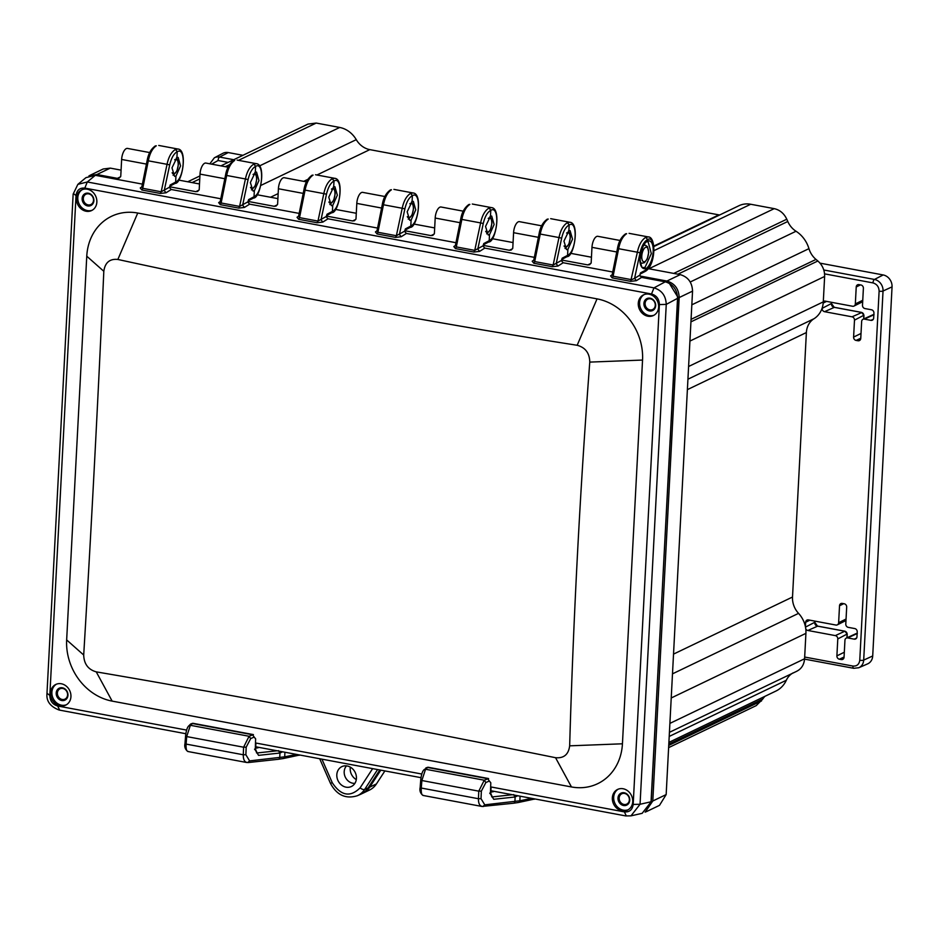 <?xml version="1.0" encoding="UTF-8"?>
<svg xmlns="http://www.w3.org/2000/svg" width="939" height="939" viewBox="0 0 939 939"><rect width="100%" height="100%" fill="white"/><g stroke="black" fill="none" stroke-linecap="round" stroke-linejoin="round"><path stroke-width="1.41" d="M534.937 798.96L518.457 802.481A2.054 1.831 -101.5 0 0 519.877 800.767L484.77 804.84L482.881 806.484C479.852 806.343 478.374 803.761 478.444 798.725L421.282 788.044C421.012 793.032 421.764 795.486 423.524 795.392M484.77 804.84L481.026 798.678L478.444 798.725L478.773 791.154L421.857 780.52L425.543 769.241L424.052 769.722C422.433 771.142 421.329 774.558 420.731 779.945L420.156 787.469C419.428 790.708 420.367 793.373 422.984 795.439L481.965 806.46L513.48 803.232A2.054 1.667 -96.2 0 0 514.912 801.554L515.124 796.965L513.656 794.582M483.327 806.507L481.965 806.46M481.026 798.678L481.355 791.119L485.862 782.527L489.36 781.013L490.792 782.797L490.428 793.96L493.738 799.3L514.818 797.011L517.823 795.756M481.355 791.119L478.773 791.154L484.242 780.215L425.543 769.241L427.984 767.233L488.597 778.56L484.242 780.215L485.862 782.527M512.33 794.734L492.306 796.918L493.738 799.3M491.613 796.788L492.306 796.918L490.827 793.666L491.05 786.976M299.764 755.015L283.296 758.536A2.054 1.831 -101.5 0 0 284.717 756.822L249.598 760.895L247.72 762.538C244.692 762.398 243.213 759.815 243.271 754.768L186.11 744.087C185.84 749.087 186.591 751.54 188.352 751.446M249.598 760.895L245.865 754.733L243.271 754.768L243.6 747.209L186.685 736.575L190.371 725.295L188.892 725.777C187.26 727.197 186.157 730.612 185.57 736L184.995 743.524C184.255 746.763 185.206 749.428 187.823 751.493L246.804 762.515M245.865 754.733L246.194 747.162L250.69 738.582L254.187 737.068L255.631 738.852L255.255 750.015L258.565 755.355L279.951 753.019L278.484 750.637M282.662 751.81L279.951 753.019L279.74 757.609A2.054 1.667 -96.2 0 1 278.308 759.287L248.166 762.562M246.194 747.162L243.6 747.209L249.07 736.27L190.371 725.295L192.812 723.276L253.424 734.603L249.07 736.27L250.69 738.582M277.158 750.789L257.133 752.961L258.565 755.355M256.453 752.843L257.133 752.961L255.654 749.709L255.878 743.031M192.824 723.288L190.723 723.957L192.202 723.476L252.568 734.756L254.187 737.068M555.548 757.703A8516.73 3576.005 -156.8 0 0 96.248 671.866C88.196 669.577 84.017 663.967 83.7 655.023A8473.489 2617.979 -92.2 0 0 103.818 271.289C105.051 262.556 109.734 258.612 117.856 259.457A8516.73 6823.138 -28.6 0 0 577.168 345.282C585.384 347.5 589.586 353.099 589.774 362.102A8473.489 7728.369 131.5 0 0 569.656 745.836C568.553 754.51 563.846 758.466 555.548 757.703L571.464 786.952A54.251 46.844 -115.6 0 0 622.44 743.794L642.546 360.06A54.251 46.844 -115.6 0 0 597.04 298.872L137.74 213.036A54.251 46.844 -115.6 0 0 86.764 256.194L66.657 639.929A54.251 46.844 -115.6 0 0 112.152 701.116L571.464 786.952M644.177 294.576A11.456 9.895 -115.6 0 0 639.929 306.208A11.456 9.895 -115.6 0 0 649.213 315.574A11.456 9.895 -115.6 0 0 654.06 315.187M649.037 294.177A11.456 9.895 -115.6 0 0 643.497 294.869A11.456 9.895 -115.6 0 0 638.508 306.431A11.456 9.895 -115.6 0 0 647.875 316.22A11.456 9.895 -115.6 0 0 653.415 315.527A11.456 9.895 -115.6 0 0 658.403 303.966A11.456 9.895 -115.6 0 0 649.037 294.177M650.128 298.203A6.608 5.704 64.4 0 1 654.718 308.685A6.608 5.704 64.4 0 1 644.53 306.783A6.608 5.704 64.4 0 1 650.128 298.203M87.245 189.197A11.456 9.895 -115.6 0 0 81.705 189.878A11.456 9.895 -115.6 0 0 77.737 204.491A11.456 9.895 -115.6 0 0 91.623 210.547A11.456 9.895 -115.6 0 0 96.611 198.974A11.456 9.895 -115.6 0 0 87.245 189.197M92.28 210.195A11.456 9.895 64.4 0 1 79.076 203.857A11.456 9.895 64.4 0 1 82.386 189.584M56.469 684.167A11.456 9.895 -115.6 0 0 52.22 695.799A11.456 9.895 -115.6 0 0 61.505 705.177A11.456 9.895 -115.6 0 0 66.352 704.778M61.328 683.768A11.456 9.895 -115.6 0 0 55.788 684.461A11.456 9.895 -115.6 0 0 50.8 696.034A11.456 9.895 -115.6 0 0 60.166 705.811A11.456 9.895 -115.6 0 0 65.707 705.13A11.456 9.895 -115.6 0 0 70.695 693.557A11.456 9.895 -115.6 0 0 61.328 683.768M62.42 687.794A6.608 5.704 64.4 0 1 67.009 698.276A6.608 5.704 64.4 0 1 56.821 696.374A6.608 5.704 64.4 0 1 62.42 687.794M623.109 788.748A11.456 9.895 -115.6 0 0 617.58 789.441A11.456 9.895 -115.6 0 0 613.613 804.054A11.456 9.895 -115.6 0 0 627.487 810.111A11.456 9.895 -115.6 0 0 632.487 798.537A11.456 9.895 -115.6 0 0 623.109 788.748M628.144 809.758A11.456 9.895 64.4 0 1 614.951 803.408A11.456 9.895 64.4 0 1 618.261 789.147M346.068 787.175A11.022 9.519 64.4 0 1 336.96 777.281A11.022 9.519 64.4 0 1 342.641 766.306A11.022 9.519 64.4 0 1 347.172 765.978A11.022 9.519 64.4 0 1 356.081 774.91A11.022 9.519 64.4 0 1 352.137 786.107A11.022 9.519 64.4 0 1 346.068 787.175M354.895 783.361A10.247 8.85 64.4 0 1 345.329 777.199A10.247 8.85 64.4 0 1 346.514 765.884M650.962 803.573L677.77 297.006L669.296 283.273M665.27 281.817L653.978 287.874C661.76 290.233 665.845 295.726 666.256 304.389L640.058 804.265L630.996 815.85L642.17 813.327L651.173 801.753L677.547 298.332C677.183 289.682 673.087 284.177 665.27 281.817L641.583 277.392L639.882 275.514L640.292 273.542M490.874 792.281L492.212 790.967M377.595 769.557L364.649 789.441A21.914 18.921 64.4 0 1 357.289 795.744L360.717 794.253A22.043 19.026 -115.6 0 0 368.111 787.903L379.802 769.968M255.701 748.336L257.04 747.021M95.309 175.311L85.965 177.635L77.867 184.361L87.292 181.978L95.309 175.311L142.399 184.114M141.836 186.884L140.251 187.976L141.883 190.007L160.323 193.446L166.039 192.788L164.243 190.511L169.701 164.924C171.344 157.987 173.844 153.585 177.225 151.719L176.908 157.658L171.99 167.87L174.619 176.368L175.945 176.168L175.628 182.107L170.194 184.971L169.548 187.612L171.25 189.502L220.782 198.763M220.219 201.533L218.646 202.624L220.266 204.655L238.717 208.094L244.422 207.437L242.638 205.16L248.084 179.572C249.727 172.635 252.239 168.234 255.608 166.367L255.302 172.307L250.373 182.518L253.002 191.016L254.328 190.817L254.023 196.756L248.589 199.62L247.943 202.261L249.645 204.15L299.177 213.411M298.614 216.181L297.029 217.273L298.661 219.303L317.1 222.743L322.816 222.085L321.021 219.808L326.479 194.22C328.122 187.284 330.622 182.882 334.002 181.016L333.685 186.955L328.767 197.167L331.397 205.664L332.723 205.465L332.406 211.404L326.972 214.268L326.326 216.909L328.028 218.799L377.56 228.06M376.997 230.83L375.424 231.921L377.044 233.952L395.495 237.391L401.199 236.734L399.415 234.457L404.873 208.869C406.505 201.932 409.017 197.53 412.385 195.664L412.08 201.603L407.162 211.815L409.78 220.313L411.106 220.113L410.801 226.053L405.366 228.916L404.721 231.569L406.423 233.447L455.955 242.708M455.392 245.478L453.819 246.57L455.438 248.6L473.878 252.051L479.594 251.382L477.798 249.105L483.256 223.517C484.9 216.58 487.4 212.179 490.78 210.313L490.475 216.252L485.545 226.463L488.174 234.961L489.501 234.762L489.184 240.701L483.749 243.565L483.104 246.218L484.806 248.096L534.338 257.356M533.775 260.126L532.202 261.218L533.822 263.249L552.273 266.699L557.989 266.03L556.193 263.753L561.651 238.166C563.283 231.229 565.794 226.827 569.175 224.961L568.858 230.9L563.94 241.112L566.557 249.61L567.884 249.41L567.579 255.349L562.144 258.213L561.499 260.866L563.2 262.744L612.733 272.005M630.996 815.85L625.808 815.932L490.921 790.732M612.169 274.787L610.596 275.866L612.216 277.897L630.656 281.348L636.372 280.679L634.576 278.402L639.893 275.08M644.06 271.617L645.962 269.998L640.527 272.862L640.175 273.883M610.596 275.866L612.134 274.963L617.463 248.553C618.578 241.851 621.289 236.945 625.609 233.834L626.63 233.705C622.792 236.264 620.127 241.264 618.637 248.706L637.381 252.204C638.943 244.786 641.76 239.809 645.832 237.297L648.145 236.898L629.083 233.342M612.216 277.897L613.085 276.219L612.463 274.27L612.134 274.974M552.273 266.699L553.141 265.021L561.499 260.432M532.202 261.218L533.739 260.314L539.068 233.905C540.183 227.203 542.906 222.297 547.226 219.186L548.235 219.057C544.409 221.616 541.744 226.616 540.242 234.057L558.987 237.555C560.56 230.125 563.377 225.16 567.438 222.649L569.75 222.25L550.688 218.681M533.822 263.249L534.69 261.57L534.068 259.622L533.739 260.326M473.878 252.039L474.747 250.373L483.104 245.783M453.819 246.57L455.356 245.666L460.685 219.257C461.8 212.554 464.512 207.648 468.831 204.538L469.852 204.409C466.014 206.967 463.35 211.968 461.859 219.409L480.604 222.907C482.165 215.477 484.982 210.512 489.055 208L491.367 207.601L472.305 204.033M455.438 248.6L456.307 246.922L455.685 244.973L455.356 245.678M395.495 237.391L396.364 235.724L404.721 231.135M375.424 231.921L376.962 231.017L382.29 204.608C383.405 197.906 386.129 193 390.448 189.889L391.457 189.76C387.631 192.319 384.967 197.319 383.464 204.761L402.209 208.258C403.782 200.829 406.599 195.864 410.66 193.34L412.972 192.953L393.911 189.385M377.044 233.952L377.912 232.273L377.29 230.325L376.962 231.029M317.1 222.743L317.969 221.076L326.326 216.486M297.029 217.273L298.579 216.369L303.907 189.96C305.022 183.258 307.734 178.351 312.053 175.241L313.074 175.112C309.236 177.671 306.572 182.671 305.081 190.112L323.826 193.61C325.387 186.18 328.204 181.215 332.277 178.692L334.589 178.304L315.527 174.736M298.661 219.303L299.529 217.625L298.907 215.677L298.579 216.369M238.717 208.094L239.586 206.427L247.943 201.838M218.646 202.624L219.832 202.378M220.266 204.655L221.135 202.977L220.512 201.028L220.184 201.721L225.513 175.311C226.628 168.609 229.351 163.703 233.67 160.592L234.68 160.463C230.853 163.022 228.189 168.022 226.686 175.464L245.431 178.962C247.004 171.532 249.821 166.567 253.882 164.043L256.194 163.656L237.133 160.088M160.323 193.446L161.191 191.779L169.548 187.19M140.251 187.976L141.801 187.072L147.13 160.663C148.245 153.961 150.956 149.055 155.275 145.944L156.297 145.815C152.458 148.374 149.794 153.374 148.303 160.815L167.048 164.313C168.609 156.883 171.426 151.918 175.499 149.395L177.811 149.008L158.75 145.439M141.883 190.007L142.751 188.328L142.118 186.38L141.801 187.072M618.637 248.706L617.639 248.624L618.637 248.706L613.085 276.219L631.524 279.669L634.576 278.402L640.034 252.814C641.677 245.877 644.177 241.476 647.558 239.609L645.832 237.297M62.197 699.473A5.728 4.953 64.4 0 1 57.514 694.578A5.728 4.953 64.4 0 1 60.002 688.792A5.728 4.953 64.4 0 1 62.772 688.451A5.728 4.953 64.4 0 1 67.455 693.334A5.728 4.953 64.4 0 1 64.967 699.121A5.728 4.953 64.4 0 1 62.197 699.473M88.113 204.89A5.728 4.953 64.4 0 1 83.43 199.995A5.728 4.953 64.4 0 1 85.93 194.209A5.728 4.953 64.4 0 1 88.689 193.868A5.728 4.953 64.4 0 1 93.384 198.763A5.728 4.953 64.4 0 1 90.883 204.549A5.728 4.953 64.4 0 1 88.113 204.89M649.905 309.882A5.728 4.953 64.4 0 1 645.222 304.987A5.728 4.953 64.4 0 1 647.71 299.201A5.728 4.953 64.4 0 1 650.481 298.848A5.728 4.953 64.4 0 1 655.164 303.743A5.728 4.953 64.4 0 1 652.675 309.53A5.728 4.953 64.4 0 1 649.905 309.882M623.989 804.453A5.728 4.953 64.4 0 1 619.294 799.559A5.728 4.953 64.4 0 1 621.794 793.772A5.728 4.953 64.4 0 1 624.564 793.432A5.728 4.953 64.4 0 1 629.247 798.326A5.728 4.953 64.4 0 1 626.747 804.113A5.728 4.953 64.4 0 1 623.989 804.453M647.487 240.959L646.384 241.886L647.487 240.959C638.227 247.192 636.994 270.796 646.032 268.648C654.694 262.31 655.927 238.694 647.487 240.959L647.558 239.609C656.42 234.187 655.035 265.69 646.22 269.857L644.307 271.477M646.22 269.857L645.046 267.322L643.227 267.592C642.182 268.636 641.137 266.007 640.081 259.68C641.994 247.544 644.271 241.605 646.936 241.828M169.771 186.215L174.947 183.481M248.166 200.864L253.33 198.129M326.549 215.512L331.725 212.777M404.944 230.161L410.108 227.426M483.327 244.809L488.503 242.074M561.722 259.457L566.886 256.723M640.105 274.106L645.281 271.371M88.336 193.211A6.608 5.704 64.4 0 1 92.926 203.704A6.608 5.704 64.4 0 1 82.749 201.803A6.608 5.704 64.4 0 1 88.336 193.211M624.2 792.774A6.608 5.704 64.4 0 1 628.801 803.268A6.608 5.704 64.4 0 1 618.613 801.366A6.608 5.704 64.4 0 1 624.2 792.774M626.63 233.705L625.656 233.811M567.438 222.649L569.175 224.961C578.025 219.538 576.64 251.042 567.837 255.208M567.884 249.41L572.52 239.14L570.102 230.689L568.858 230.9M548.235 219.057L547.273 219.163M489.055 208L490.78 210.313C499.642 204.89 498.257 236.393 489.442 240.56M489.501 234.762L494.125 224.491L491.707 216.04L490.475 216.252M469.852 204.409L468.878 204.514M410.66 193.34L412.385 195.664C421.247 190.241 419.862 221.745 411.059 225.912M411.106 220.113L415.742 209.831L413.324 201.392L412.08 201.603M391.457 189.76L390.495 189.866M332.277 178.692L334.002 181.016C342.864 175.593 341.467 207.096 332.664 211.263M332.723 205.465L337.347 195.183L334.93 186.744L333.685 186.955M313.074 175.112L312.1 175.217M253.882 164.043L255.608 166.367C264.469 160.945 263.084 192.448 254.281 196.615M254.328 190.817L258.953 180.534L256.535 172.083L255.302 172.307M234.68 160.463L233.717 160.569M175.499 149.395L177.225 151.719C186.086 146.296 184.69 177.8 175.886 181.966M175.945 176.168L180.57 165.886L178.152 157.435L176.908 157.658M156.297 145.815L155.322 145.921M646.971 241.816L648.074 241.593L651.337 253.624L645.046 267.322M872.707 655.974L863.692 660.105A10.247 8.85 64.4 0 1 858.774 667.746L867.624 663.873A10.575 9.132 64.4 0 0 872.707 655.974L892.05 286.876A10.575 9.132 -115.6 0 0 883.176 274.951L820.029 263.155M805.756 628.837A2.934 2.535 -115.6 0 0 807.857 630.48L835.323 635.609A2.934 2.535 64.4 0 1 837.788 638.931L836.895 655.88A2.934 2.535 -115.6 0 0 839.36 659.201L841.297 659.554A2.934 2.535 -115.6 0 0 844.055 657.218L844.947 640.269A2.934 2.535 64.4 0 1 847.706 637.921L854.208 639.142A2.934 2.535 -115.6 0 0 856.967 636.806L857.225 631.888A2.934 2.535 -115.6 0 0 854.76 628.567L848.257 627.358A2.934 2.535 64.4 0 1 845.793 624.036L846.685 607.087A2.934 2.535 -115.6 0 0 844.22 603.765L842.283 603.413A2.934 2.535 -115.6 0 0 839.525 605.749L838.633 622.698A2.934 2.535 64.4 0 1 835.874 625.045L808.409 619.904A2.934 2.535 -115.6 0 0 805.65 622.252L805.416 626.736M823.315 301.536A2.934 2.535 64.4 0 1 825.111 301.114L852.577 306.255A2.934 2.535 -115.6 0 0 855.335 303.919L856.227 286.958A2.934 2.535 64.4 0 1 858.985 284.623L860.922 284.975A2.934 2.535 64.4 0 1 863.387 288.296L862.495 305.257A2.934 2.535 -115.6 0 0 864.96 308.567L871.474 309.776A2.934 2.535 64.4 0 1 873.939 313.098L873.681 318.016A2.934 2.535 64.4 0 1 870.923 320.352L864.408 319.131A2.934 2.535 -115.6 0 0 861.65 321.478L860.758 338.427A2.934 2.535 64.4 0 1 858 340.763L856.063 340.411A2.934 2.535 64.4 0 1 853.598 337.089L854.49 320.14A2.934 2.535 -115.6 0 0 852.025 316.819L824.559 311.689A2.934 2.535 64.4 0 1 822.095 308.379L822.106 308.192M220.888 165.874L308.039 124.077L316.197 123.056L339.695 127.458A24.273 20.951 64.4 0 1 356.268 139.653A19.848 17.137 -115.6 0 0 369.813 149.63L718.863 214.867A19.848 17.137 -115.6 0 0 719.638 214.984M653.861 246.546L738.97 205.711A24.273 20.951 64.4 0 1 750.695 204.256L774.206 208.646C779.851 209.925 784.053 213.446 786.788 219.21L787.786 221.487A19.848 17.137 -115.6 0 0 796.026 231.252A27.912 24.097 64.4 0 1 808.949 248.647A19.848 17.137 -115.6 0 0 815.991 259.422L817.857 260.983C822.482 265.138 824.747 270.291 824.63 276.453L823.292 301.877A24.273 20.951 64.4 0 1 813.984 318.744A19.848 17.137 -115.6 0 0 806.378 332.547L792.516 597.028A19.848 17.137 -115.6 0 0 798.549 613.367A24.273 20.951 64.4 0 1 805.92 633.356L804.582 658.779C804.066 664.871 801.319 669.096 796.342 671.444M793.115 672.887A19.848 17.137 -115.6 0 0 786.33 680.259A27.912 24.097 64.4 0 1 775.919 691.057L668.897 742.397M765.027 696.28A19.848 17.137 -115.6 0 0 762.75 699.05L756.259 705.6L668.627 747.632M120.532 176.825L117.352 178.351L119.194 178.117L120.755 176.321L121.636 159.454A9.179 3.92 -79.4 0 1 127.504 148.421L149.747 152.576M117.352 178.351L96.917 174.525L88.97 175.863M255.971 748.183L258.53 747.303M361.949 793.643A22.043 19.026 -115.6 0 0 362.853 793.244A22.043 19.026 -115.6 0 0 369.731 787.14L380.8 770.156M491.144 792.129L493.691 791.248M645.152 812.176L652.793 801.002L679.179 297.557C678.803 288.895 674.718 283.402 666.901 281.043L640.022 276.019M590.936 263.389L587.767 264.915L589.61 264.681L591.159 262.897L591.969 247.344A9.179 3.92 -79.4 0 1 597.838 236.311L620.08 240.478M587.767 264.915L561.581 260.021M512.553 248.741L509.372 250.255L511.215 250.032L512.764 248.248L513.586 232.696A9.179 3.92 -79.4 0 1 519.443 221.663L541.686 225.83M509.372 250.255L483.186 245.372M434.158 234.093L430.989 235.607L432.832 235.384L434.381 233.6L435.191 218.048A9.179 3.92 -79.4 0 1 441.06 207.014L463.303 211.181M430.989 235.607L404.803 230.724M355.775 219.444L352.594 220.958L354.437 220.735L355.987 218.951L356.808 203.399A9.179 3.92 -79.4 0 1 362.665 192.366L384.908 196.521M352.594 220.958L326.408 216.064M277.381 204.784L274.211 206.31L276.054 206.087L277.604 204.303L278.413 188.751A9.179 3.92 -79.4 0 1 284.282 177.717L306.525 181.873M274.211 206.31L248.025 201.416M198.998 190.136L195.817 191.662L197.66 191.439L199.209 189.655L200.019 174.102A9.179 3.92 -79.4 0 1 205.887 163.069L228.13 167.224M195.817 191.662L169.63 186.767M178.492 180.053L199.502 183.974M335.27 209.35L356.28 213.27M492.048 238.647L513.058 242.567M384.896 770.919L376.422 783.936A22.043 19.026 64.4 0 1 369.532 790.039L362.853 793.244M350.329 767.151A11.022 9.519 -115.6 0 0 356.292 779.593M89.839 175.405L103.208 168.985L110.286 168.116L121.072 170.135M256.875 194.702L277.897 198.622M413.653 223.998L434.675 227.919M570.431 253.295L591.453 257.216M648.297 268.66L680.27 274.634C688.087 276.982 692.172 282.486 692.548 291.137L666.162 794.582L659.495 805.357L646.126 811.766M209.843 163.809L214.35 157.799L222.907 153.315A10.575 9.132 64.4 0 1 228.259 152.564L242.931 155.311M513.034 803.209A2.054 1.667 -96.2 0 0 513.48 803.232L518.457 802.481M531.72 798.35L519.877 800.767L520.077 796.178M420.731 779.945L421.857 780.52L421.282 788.044L420.156 787.469M424.052 769.722L427.374 767.421L487.74 778.701L489.36 781.013M514.196 795.087A2.054 1.667 83.8 0 1 514.818 797.011M489.7 793.138L490.428 793.96M490.792 782.797L490.076 781.976M277.862 759.264A2.054 1.667 -96.2 0 0 278.308 759.287L283.296 758.536M296.548 754.404L284.717 756.822L284.916 752.233M185.57 736L186.685 736.575L186.11 744.087L184.995 743.524M188.892 725.777L190.723 723.957M279.036 751.13A2.054 1.667 83.8 0 1 279.658 753.055M254.539 749.193L255.255 750.015M255.631 738.852L254.903 738.031M112.152 701.116L96.248 671.866M86.764 256.194L103.818 271.289M137.74 213.036L117.856 259.457M597.04 298.872L577.168 345.282M642.546 360.06L589.774 362.102M622.44 743.794L569.656 745.836M66.657 639.929L83.7 655.023M372.63 768.63L360.095 787.88C350.212 797.587 340.927 795.849 332.242 782.668L321.936 759.158M186.661 730.096L57.678 705.999C52.643 704.52 50.025 700.999 49.826 695.423L76.024 195.547C76.798 190.159 79.733 187.683 84.827 188.093L87.292 181.978L653.978 287.874L651.513 294.001C656.549 295.468 659.166 298.989 659.378 304.565L666.256 304.389L677.547 298.332M659.378 304.565L633.179 804.441L640.058 804.265L651.173 801.753M360.095 787.88A3.815 1.702 33.1 0 0 364.649 789.441L368.111 787.903M357.289 795.744L357.289 795.744C345.728 799.253 336.784 795.133 330.469 783.372L332.242 782.668M636.372 280.679L641.583 277.392M166.039 192.788L171.25 189.502M244.422 207.437L249.645 204.15M322.816 222.085L328.028 218.799M401.199 236.734L406.423 233.447M479.594 251.382L484.806 248.096M557.989 266.03L563.2 262.744M633.179 804.441C632.405 809.829 629.47 812.305 624.376 811.895L626.301 815.909M624.376 811.895L490.663 786.905M421.834 774.041L255.49 742.96M57.678 705.999L59.615 710.001M49.826 695.423L47.337 693.498M76.024 195.547L73.535 193.622M185.84 733.723L59.122 710.037C50.413 706.656 46.351 701.304 46.95 693.991L73.148 194.103M640.034 252.814L637.381 252.204L630.656 281.348M540.242 234.057L539.244 233.975L540.242 234.057L534.69 261.57L553.141 265.021L558.987 237.555L561.651 238.166M461.859 219.409L460.849 219.327L461.859 219.409L456.307 246.922L474.747 250.373L480.604 222.907L483.256 223.517M383.464 204.761L382.466 204.679L383.464 204.761L377.912 232.273L396.364 235.724L402.209 208.258L404.873 208.869M305.081 190.112L304.072 190.03L305.081 190.112L299.529 217.625L317.969 221.076L323.826 193.61L326.479 194.22M226.686 175.464L225.689 175.382L226.686 175.464L221.135 202.977L239.586 206.427L245.431 178.962L248.084 179.572M148.303 160.815L147.294 160.733L148.303 160.815L142.751 188.328L161.191 191.779L167.048 164.313L169.701 164.924M84.827 188.093L651.513 294.001M892.05 286.876L883.036 291.008A2.934 0.798 -177 0 1 879.115 291.149C878.927 286.829 876.885 284.083 872.988 282.909L824.571 273.859M879.115 291.149L859.772 660.246A2.934 0.798 -177 0 0 863.692 660.105L883.036 291.008A10.247 8.85 -115.6 0 0 874.444 279.446L883.176 274.951M859.772 660.246C859.138 664.413 856.849 666.35 852.905 666.056L804.676 657.042M835.323 635.609L844.807 631.231L817.341 626.102A3.122 2.7 64.4 0 1 814.723 622.58L814.806 621.102M805.486 627.111L814.735 622.299M807.857 630.48L817.634 626.149M846.931 637.804L847.119 634.341A2.758 2.383 64.4 0 0 844.807 631.231L845.112 631.313M837.788 638.931L847.119 634.06M843.703 658.439L841.297 659.554M839.36 659.201L844.067 657.03M857.342 633.52L855.887 633.696A2.758 2.383 64.4 0 1 857.143 633.532M843.727 603.683L839.525 605.749M838.633 622.698L846.051 619.059M809.852 620.174L805.65 622.252M844.314 652.241L836.895 655.88M857.143 633.567L847.706 637.921M856.626 638.027L854.208 639.142M852.905 666.056A2.934 1.256 100.6 0 0 853.704 668.298L858.774 667.746M858 340.763L860.417 339.66M860.77 338.24L856.063 340.411M854.49 320.14L863.821 315.269M831.508 302.311L831.438 303.79A3.122 2.7 -115.6 0 0 834.055 307.311L861.509 312.441A2.758 2.383 -115.6 0 1 863.821 315.551L863.645 319.014M852.025 316.819L861.826 312.523M824.559 311.689L834.337 307.358M822.095 308.379L831.449 303.508M873.845 314.741A2.758 2.383 -115.6 0 0 872.601 314.905L863.023 319.295M872.988 282.909A2.934 1.256 -79.4 0 1 874.444 279.446L823.796 269.986M861.028 333.451L853.598 337.089M826.566 301.396L823.21 303.039M862.765 300.269L855.335 303.919M860.441 284.893L856.227 286.958M873.329 319.237L870.923 320.352M864.408 319.131L873.845 314.776M146.437 164.09L121.636 159.454M616.77 251.981L591.969 247.344M538.376 237.332L513.586 232.696M459.993 222.684L435.191 218.048M381.598 208.035L356.808 203.399M303.215 193.387L278.413 188.751M224.82 178.739L200.019 174.102M172.13 172.729A7.418 3.169 100.6 0 0 177.894 167.353A7.418 3.169 100.6 0 0 174.666 159.806M328.908 202.026A7.418 3.169 100.6 0 0 334.671 196.65A7.418 3.169 100.6 0 0 331.444 189.103M485.686 231.323A7.418 3.169 100.6 0 0 491.449 225.947A7.418 3.169 100.6 0 0 488.221 218.4M643.321 245.854A9.179 3.92 -79.4 0 1 645.269 245.185L643.872 244.915M645.269 245.185L647.452 246.64L648.732 252.38L647.264 258.941L644.447 262.662L641.889 263.237A9.179 3.92 -79.4 0 1 640.222 261.723M641.771 256.124A7.418 3.169 100.6 0 0 646.513 259.868A7.418 3.169 100.6 0 0 647.159 247.509A7.418 3.169 100.6 0 0 641.771 256.124M750.695 204.256L653.943 250.666M774.206 208.646L648.884 268.765M786.788 219.21L673.768 273.413M787.786 221.487L677.923 274.188M796.026 231.252L690.271 281.982M808.949 248.647L691.832 304.823M815.991 259.422L691.069 319.342M817.857 260.983L690.94 321.854M824.63 276.453L689.93 341.068M823.292 301.877L688.604 366.492M813.984 318.744L687.935 379.215M806.378 332.547L687.395 389.626M792.516 597.028L673.533 654.107M798.549 613.367L672.5 673.838M805.92 633.356L671.232 697.97M804.582 658.779L669.894 723.394M786.33 680.259L669.214 736.434M762.75 699.05L668.814 744.111M761.541 700.917L668.744 745.425M316.197 123.056L238.471 160.346M229.585 164.607L225.243 166.684M199.772 178.903L192.096 182.589M339.695 127.458L259.563 165.898M356.268 139.653L260.819 185.441M369.813 149.63L316.924 175.006M307.933 179.314L303.696 181.344M278.155 193.598L270.538 197.249M718.863 214.867L653.814 246.065M110.286 168.116L96.917 174.525M680.27 274.634L666.901 281.043M692.548 291.137L679.179 297.557M666.162 794.582L652.793 801.002M376.422 783.936L369.731 787.14M564.069 245.971A7.418 3.169 100.6 0 0 569.844 240.595A7.418 3.169 100.6 0 0 566.616 233.048M407.291 216.674A7.418 3.169 100.6 0 0 413.054 211.298A7.418 3.169 100.6 0 0 409.838 203.751M250.513 187.377A7.418 3.169 100.6 0 0 256.277 182.002A7.418 3.169 100.6 0 0 253.061 174.454M211.662 164.149L218.071 160.522L228.142 162.4M214.35 157.799A10.247 8.85 64.4 0 1 219.538 157.059L228.259 152.564M218.071 160.522A2.934 1.256 -79.4 0 1 219.538 157.059L233.729 159.712M534.279 799.253L535.16 798.995M427.984 767.233L425.883 767.902M299.118 755.308L299.987 755.05M421.001 777.668L255.748 746.787M319.694 758.735L330.469 783.372M77.867 184.361L73.148 194.115M219.832 202.39L220.184 201.721M175.077 183.41C182.154 183.786 188.082 149.43 177.811 149.008M253.46 198.059C260.549 198.434 266.476 164.079 256.194 163.656M331.854 212.707C338.932 213.083 344.859 178.727 334.589 178.304M410.237 227.355C417.327 227.731 423.254 193.375 412.972 192.953M488.632 242.004C495.722 242.379 501.637 208.024 491.367 207.601M567.015 256.652C574.105 257.04 580.032 222.672 569.75 222.25M648.145 236.898C656.384 236.522 655.809 265.232 645.41 271.301M847.06 637.745L847.236 634.212L844.959 631.208L817.493 626.078L814.852 622.451L814.923 621.125M845.98 620.515L837.33 624.846M855.887 633.696L846.321 638.086M804.57 659.119L853.704 668.298M831.625 302.335L831.555 303.661L834.208 307.288L861.662 312.417L863.95 315.422L863.763 318.955M874.045 314.729L872.601 314.905M862.683 301.724L854.032 306.055M176.379 157.963L178.07 160.921L178.398 164.489L176.931 171.051L173.093 175.253M333.157 187.26L334.847 190.218L335.176 193.786L333.709 200.347L329.871 204.549M489.935 216.557L491.625 219.515L491.954 223.083L490.487 229.644L486.648 233.846M641.889 263.237L640.41 262.955M796.871 671.209L669.425 732.338M199.925 175.933L187.741 181.779M258.859 747.362L257.673 747.937M494.02 791.307L492.834 791.882M568.318 231.205L570.008 234.163L570.337 237.731L568.87 244.293L565.032 248.495M411.54 201.908L413.23 204.866L413.559 208.435L412.092 214.996L408.254 219.198M254.762 172.612L256.453 175.57L256.781 179.138L255.314 185.699L251.476 189.901"/></g></svg>
